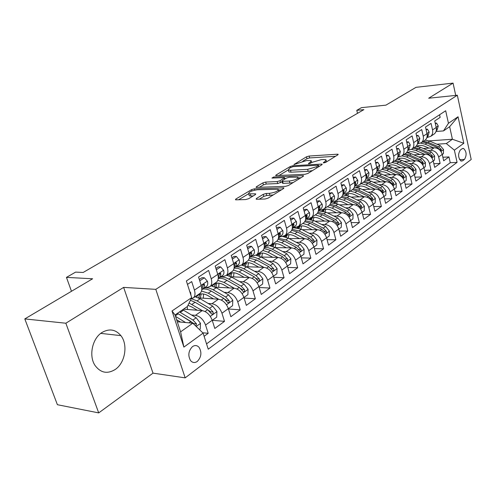 <?xml version="1.0" encoding="UTF-8"?>
<svg xmlns="http://www.w3.org/2000/svg" width="496" height="496" viewBox="0 0 496 496"><rect width="100%" height="100%" fill="white"/><g stroke="black" fill="none" stroke-linecap="round" stroke-linejoin="round"><path stroke-width="0.74" d="M323.838 162.899L325.785 162.328L337.912 154.802L338.185 154.299L337.423 154.206L309.132 156.042L306.466 156.817L293.954 164.548L306.615 160.543L311.197 160.661L310.254 162.353L308.655 163.327L308.444 163.705L308.94 163.761L312.468 162.223L321.247 159.656L323.646 159.507L326.008 159.78L325.109 161.473L323.516 162.459L323.318 162.837L323.838 162.899M115.196 369.495C125.19 362.923 128.204 344.677 120.894 335.637C115.611 329.387 109.325 328.333 102.04 332.456C92.33 338.322 88.53 355.88 95.034 365.447C100.607 372.911 107.328 374.263 115.196 369.495M197.315 361.423C201.382 357.083 201.965 352.396 199.07 347.355C197.123 345.253 194.928 345.005 192.491 346.611C188.424 350.815 187.779 355.471 190.545 360.586C192.547 362.843 194.804 363.115 197.315 361.423M256.475 198.474L256.128 199.169L256.754 199.256L265.062 199.02L268.069 198.14L283.625 188.486L283.941 187.841L254.38 188.84L251.515 189.677L235.811 199.063L235.445 199.758L236.022 199.832L245.687 199.566L248.645 198.698L255.415 194.587L255.762 193.917L255.142 193.837L248.725 193.787C248.558 192.051 251.441 190.706 257.387 189.751L278.188 189.286C278.374 191.059 275.447 192.417 269.402 193.366L266.178 193.471L263.233 194.339L256.475 198.474L256.705 199.256M455.725 95.399L453.065 83.105L415.983 87.346L385.919 105.146L361.454 107.651L356.773 110.348L363.884 109.628L83.154 272.465L75.615 272.112L66.458 277.382L71.474 291.288M65.85 323.225L98.71 412.895L153.01 373.147L123.634 287.389L65.85 323.225L24.8 318.916L92.603 278.777L66.458 277.382M123.634 287.389L155.8 289.348L457.331 95.232L471.2 159.483L185.175 377.859L155.8 289.348M453.065 83.105L428.674 98.233L457.331 95.232M304.966 174.307L307.824 173.476L321.91 164.734L322.195 164.188L321.451 164.102L292.969 165.72L290.241 166.52L275.981 175.045L275.658 175.627L304.966 174.307M303.236 176.322L288.443 185.498L285.516 186.353L256.041 187.401L256.382 186.763L262.855 182.894L265.676 182.069L277.165 181.573L280.017 180.736L284.53 177.593L271.932 178.07L273.668 177.029L302.827 175.634L303.54 175.727L303.236 176.322M98.71 412.895L57.4 404.711L24.8 318.916M204.11 336.307L208.202 333.312L202.709 332.76M191.537 314.997L195.467 315.326C199.993 316.243 203.354 319.48 205.567 325.041L212.201 320.261L214.799 328.476L224.502 321.365L212.319 320.298M208.165 303.453L211.99 303.726C216.498 304.581 219.821 307.743 221.96 313.218L228.352 308.611L230.857 316.708L240.213 309.857L228.464 308.971M224.173 292.33L227.912 292.553C232.395 293.347 235.681 296.441 237.758 301.828L243.914 297.389L246.332 305.375L255.353 298.766L244.113 298.046M239.611 281.604L243.257 281.784C247.721 282.522 250.964 285.547 252.985 290.848L258.924 286.57L261.262 294.438L269.96 288.064L259.197 287.488M254.504 271.256L258.063 271.393C262.502 272.081 265.707 275.032 267.673 280.259L273.401 276.129L275.658 283.886L284.059 277.735L273.742 277.283M268.875 261.262L272.36 261.361C276.774 262 279.936 264.889 281.852 270.041L287.382 266.048L289.565 273.699L297.681 267.753L287.773 267.418M282.757 251.602L286.161 251.67C290.551 252.266 293.675 255.093 295.542 260.171L300.886 256.314L303 263.86L310.843 258.112L301.32 257.87M296.168 242.271L299.503 242.308C303.868 242.854 306.956 245.632 308.772 250.629L313.943 246.903L315.983 254.343L323.572 248.787L314.414 248.632M309.144 233.244L312.406 233.25C316.746 233.759 319.796 236.474 321.563 241.403L326.566 237.801L328.544 245.142L335.885 239.766L327.075 239.686M321.693 224.502L324.892 224.49C329.201 224.961 332.221 227.621 333.944 232.481L338.78 228.991L340.696 236.239L347.801 231.031L339.32 231.018M333.839 216.045L336.976 216.008C341.26 216.442 344.243 219.052 345.923 223.845L350.61 220.466L352.47 227.614L359.352 222.574L351.168 222.617M345.607 207.849L348.682 207.793C352.941 208.19 355.886 210.75 357.523 215.475L362.068 212.207L363.866 219.263L370.543 214.377L362.644 214.477M357.008 199.907L360.028 199.832C364.256 200.192 367.17 202.709 368.77 207.371L373.172 204.197L374.92 211.166L381.387 206.429L373.767 206.572M368.063 192.2L371.027 192.113C375.224 192.442 378.107 194.909 379.669 199.51L383.935 196.435L385.634 203.317L391.908 198.716L384.543 198.902M378.783 184.729L381.697 184.624C385.863 184.927 388.709 187.352 390.24 191.89L394.382 188.908L396.031 195.697L402.12 191.239L395.002 191.456M389.186 177.481L392.051 177.357C396.186 177.636 399.007 180.011 400.501 184.493L404.519 181.598L406.119 188.306L412.033 183.973L405.145 184.227M399.286 170.438L402.101 170.302C406.212 170.55 408.995 172.887 410.459 177.314L414.358 174.499L415.921 181.127L421.662 176.917L414.997 177.202M409.101 163.599L411.866 163.451C415.946 163.674 418.698 165.974 420.131 170.339L423.919 167.605L425.438 174.152L431.018 170.066L424.564 170.37M418.63 156.947L421.352 156.792C425.401 156.996 428.129 159.253 429.524 163.562L433.213 160.909L434.688 167.375L440.113 163.401L438.662 156.978C437.292 152.718 434.595 150.499 430.578 150.319L427.899 150.486M433.857 163.73L440.113 163.401M439.561 114.768L440.144 117.372L434.725 120.956L436.195 127.484C436.703 130.138 436.114 132.252 434.415 133.839L433.442 134.497M426.851 137.64L430.776 136.313C432.475 134.732 433.064 132.606 432.543 129.94L431.061 123.374L425.487 127.063L426.994 133.672C427.521 136.357 426.932 138.496 425.233 140.083L424.26 140.746M417.434 143.958L421.488 142.637C423.193 141.038 423.776 138.892 423.243 136.195L421.718 129.555L415.977 133.343L417.533 140.039C418.072 142.755 417.496 144.913 415.784 146.512L414.811 147.182M407.737 150.468L411.934 149.135C413.639 147.535 414.222 145.365 413.67 142.637L412.102 135.91L406.193 139.81L407.793 146.593C408.351 149.339 407.774 151.522 406.063 153.128L405.083 153.797M397.755 157.158L402.095 155.831C403.812 154.219 404.383 152.03 403.812 149.265L402.2 142.451L396.118 146.475L397.761 153.338C398.338 156.122 397.773 158.323 396.056 159.941L395.07 160.611M387.469 164.052L391.97 162.725C393.688 161.101 394.252 158.894 393.663 156.091L392.001 149.197L385.733 153.338L387.426 160.289C388.021 163.11 387.463 165.329 385.745 166.96L384.76 167.629M376.861 171.145L378.355 171.077L381.536 169.824C383.253 168.194 383.811 165.962 383.203 163.128L381.492 156.141L375.038 160.406L376.774 167.45C377.394 170.308 376.842 172.552 375.125 174.189L374.133 174.865M365.93 178.461L367.586 178.386L370.779 177.146C372.502 175.503 373.048 173.247 372.422 170.376L370.661 163.302L364.002 167.704L365.794 174.84C366.432 177.729 365.893 179.998 364.169 181.641L363.177 182.317M354.733 185.994L356.481 185.932L359.693 184.692C361.41 183.043 361.95 180.767 361.305 177.859L359.488 170.686L352.619 175.231L354.466 182.46C355.124 185.386 354.59 187.68 352.873 189.336L351.875 190.011M343.269 193.762L345.03 193.713L348.254 192.479C349.971 190.824 350.498 188.523 349.829 185.572L347.963 178.306L340.864 182.993L342.773 190.321C343.455 193.291 342.934 195.61 341.211 197.265L340.213 197.947M331.433 201.779L333.207 201.736L336.443 200.514C338.167 198.853 338.681 196.528 337.987 193.539L336.059 186.174L328.73 191.016L330.696 198.443C331.402 201.457 330.894 203.794 329.17 205.462L328.172 206.138M319.219 210.062L321.005 210.031L324.248 208.81C325.971 207.142 326.473 204.792 325.754 201.767L323.764 194.302L316.188 199.305L318.221 206.838C318.953 209.889 318.457 212.251 316.739 213.925L315.735 214.601M306.602 218.612L308.394 218.593L311.649 217.384C313.367 215.71 313.856 213.336 313.112 210.273L311.054 202.697L303.223 207.874L305.325 215.512C306.082 218.606 305.604 220.993 303.887 222.673L302.882 223.349M293.558 227.453L295.362 227.447L298.623 226.25C300.34 224.57 300.812 222.171 300.043 219.065L297.916 211.383L289.819 216.74L291.983 224.483C292.77 227.621 292.305 230.032 290.594 231.719L289.596 232.395M280.066 236.592L281.883 236.604L285.15 235.42C286.862 233.734 287.314 231.31 286.514 228.16L284.32 220.373L275.937 225.916L278.175 233.771C278.994 236.952 278.547 239.382 276.836 241.075L275.838 241.757M266.104 246.053L267.933 246.078L271.2 244.912C272.905 243.22 273.346 240.771 272.521 237.578L270.246 229.673L261.559 235.414L263.878 243.387C264.728 246.611 264.3 249.073 262.601 250.765L261.603 251.447M251.652 255.849L253.487 255.893L256.761 254.739C258.459 253.041 258.875 250.573 258.019 247.33L255.669 239.314L246.667 245.26L249.066 253.351C249.947 256.624 249.538 259.11 247.845 260.809L246.853 261.485M236.673 265.999L238.52 266.061L241.794 264.926C243.486 263.227 243.883 260.729 242.99 257.436L240.554 249.302L231.217 255.471L233.703 263.68C234.62 267.003 234.236 269.514 232.556 271.219L231.558 271.895M221.148 276.514L223.002 276.601L226.275 275.485C227.955 273.78 228.327 271.262 227.404 267.921L224.88 259.662L215.19 266.067L217.769 274.4C218.717 277.772 218.358 280.308 216.69 282.013L215.698 282.683M205.04 287.432L206.9 287.537L210.174 286.446C211.842 284.741 212.189 282.193 211.222 278.802L208.605 270.419L198.543 277.072L201.221 285.529C202.207 288.951 201.878 291.512 200.223 293.223L199.237 293.892M212.201 320.261C210.019 314.731 206.671 311.525 202.151 310.632L183.508 309.163M228.352 308.611C226.232 303.174 222.927 300.037 218.432 299.206L198.505 297.879L200.037 294.178M243.914 297.389C241.862 292.032 238.595 288.97 234.118 288.201L215.078 287.147M258.924 286.57C256.922 281.294 253.698 278.299 249.246 277.58L230.987 276.768M273.401 276.129C271.461 270.934 268.274 268.001 263.841 267.338L246.295 266.73M287.382 266.048C285.491 260.933 282.342 258.063 277.94 257.443L261.032 257.021M300.886 256.314C299.045 251.267 295.932 248.459 291.555 247.888L275.249 247.622M313.943 246.903C312.145 241.93 309.07 239.177 304.718 238.65L288.976 238.52M326.566 237.801C324.812 232.897 321.774 230.206 317.452 229.71L302.238 229.71M338.78 228.991C337.075 224.161 334.075 221.52 329.772 221.067L315.065 221.173M350.61 220.466C348.942 215.698 345.979 213.106 341.707 212.691L327.472 212.896M362.068 212.207C360.443 207.502 357.504 204.96 353.264 204.575L339.475 204.867M373.172 204.197C371.585 199.559 368.683 197.067 364.467 196.714L351.106 197.079M383.935 196.435C382.385 191.859 379.521 189.41 375.336 189.088L362.371 189.522M394.382 188.908C392.863 184.388 390.03 181.982 385.876 181.691L373.296 182.187M404.519 181.598C403.037 177.14 400.235 174.778 396.106 174.511L383.892 175.057M414.358 174.499C412.914 170.097 410.136 167.778 406.044 167.536L394.177 168.132M423.919 167.605C422.505 163.258 419.759 160.977 415.691 160.76L404.159 161.398M433.213 160.909C431.824 156.618 429.114 154.374 425.072 154.182L413.856 154.857M462.142 148.713L460.269 150.09C457.802 154.237 458.087 157.908 461.125 161.088L462.613 160.816L464.479 159.408C466.916 155.223 466.612 151.571 463.568 148.447L462.142 148.713M203.093 333.126L183.892 347.107L172.013 310.973L191.704 297.606L187.414 306.485L175.057 314.96L180.6 331.843L192.814 323.194L203.093 333.126L208.246 349.196L457.07 162.372L454.373 150.152L446.313 143.567L436.908 144.2M191.704 297.606L186.366 280.959L445.681 110.757L448.446 123.287L458.056 116.758L463.81 143.276L454.373 150.152M206.541 343.883L450.25 162.725L448.961 156.922L443.678 160.791L442.246 154.399C440.888 150.158 438.204 147.951 434.192 147.777L423.274 148.484M191.09 298.871L193.459 297.823C195.108 296.118 195.43 293.545 194.42 290.104L191.704 281.592L187.463 284.394M429.524 163.562L431.018 170.066M420.131 170.339L421.662 176.917M410.459 177.314L412.033 183.973M400.501 184.493L402.12 191.239M390.24 191.89L391.908 198.716M379.669 199.51L381.387 206.429M368.77 207.371L370.543 214.377M357.523 215.475L359.352 222.574M345.923 223.845L347.801 231.031M333.944 232.481L335.885 239.766M321.563 241.403L323.572 248.787M308.772 250.629L310.843 258.112M295.542 260.171L297.681 267.753M281.852 270.041L284.059 277.735M267.673 280.259L269.96 288.064M252.985 290.848L255.353 298.766M237.758 301.828L240.213 309.857M221.96 313.218L224.502 321.365M205.567 325.041L208.202 333.312M192.814 323.194L177.289 321.768M446.313 143.567L452.408 139.246L449.643 126.691L443.492 130.907L448.446 123.287M429.114 140.889L452.408 139.246L463.81 143.276M436.003 131.49L443.492 130.907M153.01 373.147L185.175 377.859M356.773 110.348L357.511 113.324M442.891 157.269L448.961 156.922M450.25 162.725L457.07 162.372M449.643 126.691L458.056 116.758M183.892 347.107L180.6 331.843M172.013 310.973L175.057 314.96M326.628 161.808L326.201 160.506M311.792 162.632L311.389 161.367M335.507 156.296L309.64 157.926L306.974 158.701L302.839 161.188M288.263 169.942L278.876 175.584M319.542 166.203L318.798 166.241M318.339 165.658L318.544 165.28L318.029 165.218L293.012 166.619L289.366 168.218L288.368 170.004L290.501 170.258L307.644 169.347L316.628 166.718L318.339 165.658L318.637 166.761M288.691 171.182L288.901 171.945L291.04 172.199L290.501 170.258M312.505 170.568L308.177 171.325L291.04 172.199M259.247 187.376L263.419 184.872L262.855 182.894M282.088 181.809L277.729 183.563L266.24 184.041L263.419 184.872M284.778 178.498L285.851 178.448M298.077 177.884L300.923 177.754M289.348 181.04C295.151 180.129 297.997 178.839 297.879 177.171L289.28 177.258L286.44 178.089L282.255 180.637L281.933 181.251L282.602 181.338L289.348 181.04L289.906 183.061L293.235 182.522M298.524 179.242L298.077 177.897M282.416 182.981L283.16 183.34L282.602 181.338M289.906 183.061L283.16 183.34M273.246 194.928L266.767 195.529L263.822 196.391L259.278 199.181M278.895 191.419L278.411 190.092M249.079 195.015L249.314 195.808L250.926 196.019L250.344 193.998M253.177 195.951L250.926 196.019M248.645 193.744L238.632 199.758M281.368 189.887L278.467 189.993M442.265 154.479L443.424 153.636L443.523 149.525L440.274 145.638L429.697 141.124L425.239 140.077L421.488 142.637M418.457 145.663L417.936 146.494M433.585 147.82L425.202 144.212L420.769 143.152M428.959 148.118L424.737 146.301C421.842 145.111 419.17 145.117 416.721 146.314M422.449 141.98L426.92 143.034L437.522 147.579L440.944 150.896L441.359 149.426L438.588 146.828L427.998 142.29L423.534 141.242M417.105 146.357L417.427 145.991M435.383 123.87L436.567 123.076L438.259 126.015L437.057 130.113L436.226 130.721M436.362 129.84L436.654 128.507L436.244 127.732M436.567 123.076L435.228 123.188M433.231 160.989L434.496 160.078L434.601 155.905L431.309 151.962L420.639 147.343L416.057 146.264M409.299 151.937L408.723 152.898M424.489 154.213L416.014 150.524L411.556 149.432M419.827 154.498L415.561 152.632C412.567 151.392 409.832 151.404 407.346 152.675M413.273 148.223L417.781 149.308L428.476 153.958L431.935 157.313L432.376 155.825L429.573 153.183L418.891 148.546L414.389 147.467M407.836 152.737L408.233 152.266M423.937 167.691L425.314 166.699L425.419 162.465L422.084 158.466L411.32 153.748L406.571 152.625M399.888 158.391L399.261 159.489M415.133 160.791L406.565 157.015L402.033 155.887M410.44 161.051L406.119 159.142C403.031 157.846 400.229 157.871 397.711 159.222M403.843 154.64L408.382 155.763L419.176 160.518L422.666 163.922L423.138 162.403L420.304 159.718L409.522 154.981L404.99 153.865M398.307 159.303L398.784 158.72M414.377 174.586L415.865 173.513L415.977 169.217L412.604 165.156L401.741 160.326L396.781 159.16M390.203 165.032L389.534 166.272M405.505 167.561L396.843 163.686L392.262 162.521M400.78 167.803L396.403 165.838C393.223 164.486 390.352 164.523 387.798 165.962M394.14 161.25L398.716 162.403L409.603 167.264L413.131 170.717L413.633 169.173L410.769 166.445L399.888 161.597L395.318 160.444M388.511 166.061L389.062 165.354M388.393 165.639L388.046 165.986M404.538 181.679L406.143 180.525L406.261 176.167L402.839 172.038L391.877 167.096L386.675 165.893M380.252 171.858L379.533 173.265M395.597 174.53L386.843 170.556L382.224 169.353M390.842 174.747L386.409 172.726C383.129 171.318 380.19 171.374 377.605 172.893M384.152 168.045L388.765 169.235L399.751 174.214L403.316 177.711L403.849 176.142L400.954 173.371L389.974 168.404L385.367 167.214M378.429 173.017L379.068 172.186M378.374 172.472L377.921 172.937M426.157 130.014L427.453 129.152L429.189 132.116L427.998 136.251L427.037 136.952M427.155 136.226L427.546 134.652L427.217 133.889M427.453 129.152L425.99 129.27M416.671 136.332L418.072 135.396L419.864 138.39L418.68 142.563L417.589 143.363M417.694 142.761L418.171 140.976L417.576 140.238M418.072 135.396L416.485 135.52M406.906 142.836L408.425 141.825L410.26 144.844L409.095 149.06L407.867 149.959M407.948 149.47L408.53 147.486L407.836 146.791M408.425 141.825L406.695 141.949M396.85 149.538L398.493 148.447L400.384 151.491L399.224 155.744L397.848 156.748M397.922 156.358L398.598 154.182L398.263 153.413L397.811 153.562M398.493 148.447L396.62 148.571M394.401 188.988L396.13 187.742L396.254 183.315L392.789 179.124L381.728 174.071L376.228 172.819M370.004 178.895L369.247 180.476M385.392 181.71L376.545 177.63L371.888 176.39M380.612 181.896L376.117 179.825C372.732 178.349 369.725 178.417 367.108 180.036M373.879 175.038L378.522 176.272L389.608 181.362L393.21 184.915L393.774 183.315L390.842 180.494L379.769 175.417L375.125 174.189L370.779 177.146M368.063 180.184L368.776 179.217M368.057 179.509L367.505 180.091M386.489 156.438L388.256 155.26L390.203 158.336L389.062 162.632L387.537 163.748M387.587 163.432L388.374 161.082L388.033 160.313L387.488 160.549M388.256 155.26L386.235 155.384M383.96 196.521L385.82 195.176L385.944 190.687L382.435 186.428L371.275 181.251L365.434 179.955M359.457 186.143L358.664 187.916M374.883 189.106L365.93 184.921L361.243 183.632M370.072 189.267L365.521 187.135C362.024 185.591 358.949 185.678 356.308 187.395M363.289 182.243L367.97 183.52L379.161 188.734L382.794 192.33L383.396 190.706L380.432 187.835L369.253 182.633L364.467 181.356M357.393 187.581L358.18 186.453M357.436 186.75L356.785 187.463M373.19 204.284L375.193 202.845L375.323 198.276L371.764 193.948L360.505 188.647L354.274 187.314M348.589 193.607L347.77 195.598M364.052 196.726L355 192.429L350.275 191.103M359.209 196.856L354.597 194.661C350.988 193.049 347.845 193.155 345.179 194.978M352.383 189.664L357.101 190.985L368.392 196.329L372.056 199.975L372.701 198.326L369.7 195.405L358.422 190.073L353.437 188.74M346.406 195.201L347.268 193.911M346.499 194.209L345.743 195.064M362.086 212.294L364.238 210.744L364.374 206.107L360.766 201.705L349.407 196.267L342.73 194.909M337.398 201.308L336.561 203.527M352.885 204.588L343.728 200.167L338.966 198.797M348.012 204.687L343.337 202.43C339.605 200.744 336.4 200.868 333.715 202.796M341.143 197.315L345.898 198.679L357.287 204.16L360.989 207.855L361.677 206.181L358.639 203.205L347.262 197.743L342.023 196.348M335.091 203.069L336.021 201.599M335.222 201.903L334.372 202.907M350.629 220.553L352.935 218.891L353.078 214.179L349.42 209.703L337.962 204.129L330.782 202.759M325.86 209.25L325.01 211.73M341.36 212.697L332.103 208.153L327.304 206.733M336.462 212.765L331.725 210.434C327.868 208.673 324.589 208.816 321.892 210.868M329.449 205.195L334.335 206.621L345.83 212.232L349.562 215.989L350.3 214.278L347.225 211.253L335.742 205.654L330.193 204.197M323.429 211.197L324.421 209.529M323.597 209.833L322.648 211.005M338.805 229.084L341.273 227.304L341.422 222.512L337.714 217.961L326.151 212.245L318.482 210.868M313.962 217.446L313.112 220.224M329.474 221.067L320.1 216.399L315.27 214.923M306.237 219.164L313.956 220.615L325.63 226.48L329.387 231.111L329.232 235.984L326.591 237.894M324.545 221.104L319.734 218.699C315.754 216.851 312.406 217.019 309.696 219.201L311.11 218.24M317.304 213.323L322.412 214.811L334.006 220.571L337.776 224.378L338.532 224.167L338.563 222.642L335.445 219.561L323.863 213.813L317.942 212.294M311.407 219.592L312.461 217.713M311.6 218.011L310.558 219.368M375.813 163.55L377.716 162.285L379.725 165.385L378.597 169.725L376.904 170.959M375.534 162.403L377.716 162.285M376.948 170.711L377.84 168.187L377.499 167.419L376.848 167.772M355.086 185.981L354.572 186.347M364.802 170.884L366.848 169.52L368.993 173.023L368.578 176.061L365.943 178.393M366.848 169.52L364.51 169.725M365.974 178.2L366.978 175.516L366.637 174.747L365.887 175.243M343.635 193.75L342.903 194.277M353.443 178.455L355.638 176.991L357.852 180.519L357.449 183.594L354.634 186.068M355.638 176.991L353.14 177.283M354.659 185.907L355.781 183.074L355.434 182.305L354.578 182.974M331.812 201.773L330.851 202.467M341.713 186.267L344.075 184.692L346.357 188.257L346.388 190.092L345.811 191.642L342.959 193.986M344.075 184.692L341.403 185.076M345.204 192.349L342.984 193.855L344.224 190.867L343.883 190.104L342.922 190.991M319.61 210.05L318.401 210.924M329.604 194.333L332.134 192.646L334.49 196.242L334.533 198.096L333.963 199.665L330.913 202.163M332.134 192.646L329.288 193.124M330.931 202.039L332.295 198.915L331.954 198.158L330.888 199.324M301.68 225.909L300.861 229.016M317.192 229.71L307.712 224.905L302.839 223.38M312.238 229.71L307.365 227.23C303.335 225.327 299.962 225.475 297.253 227.683L297.116 227.807M304.711 221.706L310.099 223.268L321.799 229.183L325.593 233.039C326.492 233.151 326.777 232.562 326.436 231.279L323.287 228.135L311.593 222.239L305.245 220.658M299.007 228.278L300.117 226.157M299.218 226.461L298.084 228.011M307.005 218.606L305.536 219.629M317.093 202.666L319.808 200.861L322.233 204.488L322.288 206.367L321.73 207.948L318.457 210.608M319.808 200.861L317.558 200.917L316.764 201.444M318.482 210.49L319.97 207.229L319.635 206.479L318.469 208.053M313.968 246.996L316.795 244.956L316.956 240.002L313.143 235.29L301.363 229.264L293.595 227.738M289.007 234.658L288.226 238.136M304.513 238.65L294.915 233.697L290.005 232.116M299.528 238.607L294.581 236.046C290.513 234.087 287.128 234.211 284.425 236.418L284.127 236.697M291.642 230.361L297.377 232.004L309.188 238.074L313.007 241.992C313.949 242.122 314.253 241.527 313.912 240.194L310.719 236.995L298.927 230.938L292.07 229.307M286.223 237.268L287.37 234.881M286.44 235.185L285.212 236.952M293.979 227.453L292.243 228.594M304.16 211.284L307.061 209.349L309.572 213.013L309.64 214.917L309.089 216.51L305.592 219.344M307.061 209.349L304.798 209.393L303.819 210.044M305.61 219.213L307.235 215.822L306.906 215.078L305.66 217.403M300.911 256.407L303.943 254.225L304.104 249.184L300.235 244.385L288.356 238.198L282.832 236.53M275.919 243.703L275.212 247.603M280.5 236.598L280.023 236.945L280.531 236.598M291.4 247.888L281.685 242.78L276.743 241.143M286.39 247.802L281.368 245.154C277.27 243.139 273.866 243.238 271.169 245.446L270.711 245.898M278.07 239.308L284.233 241.031L296.149 247.268L299.999 251.243C300.985 251.404 301.308 250.796 300.967 249.42L297.736 246.152L285.832 239.934L278.405 238.266M273.023 246.58L274.201 243.902M273.234 244.193L271.926 246.202M280.023 236.945L278.492 237.82M290.78 220.193L293.886 218.128L296.478 221.824L296.565 223.752L296.019 225.358L292.28 228.377M293.886 218.128L291.611 218.153L290.433 218.934M292.299 228.241L292.888 227.794L294.072 224.707L293.75 223.969L292.46 225.792L292.361 226.889M287.407 266.147L290.644 263.816L290.817 258.683L286.893 253.797L274.902 247.436L269.836 245.756M262.396 253.059L261.783 257.04M277.841 257.443L268.007 252.173L262.905 250.461M272.806 257.319L267.704 254.572C263.574 252.501 260.158 252.569 257.467 254.783L256.847 255.421M263.977 248.564L270.642 250.368L282.658 256.779L286.533 260.803C287.575 261.001 287.922 260.388 287.581 258.955L284.301 255.62L271.703 248.924L268.138 247.69L264.219 247.554M259.396 256.234L260.592 253.22M259.582 253.512L258.199 255.787M266.29 246.258L264.436 247.262M276.935 229.419L280.252 227.211L282.937 230.944L282.98 233.244L282.329 234.775L278.504 237.727M280.252 227.211L277.971 227.218L276.57 228.141M278.523 237.584L279.285 237.014L280.451 233.895L280.141 233.17L278.783 235.017L278.585 236.573M273.432 276.229L276.886 273.736L277.066 268.516L273.079 263.537L260.989 256.996L256.041 255.273M248.415 262.75L247.901 266.786M263.804 267.338L253.853 261.9L248.484 260.084M258.751 267.158L253.568 264.325C249.401 262.186 245.973 262.229 243.294 264.436L242.513 265.279M249.333 258.156L256.575 260.022L268.702 266.625L272.602 270.698C273.693 270.94 274.065 270.314 273.724 268.826L270.401 265.422L258.292 258.85C255.297 257.257 252.495 256.68 249.885 257.126M245.322 266.253L246.518 262.868M245.458 263.153L244.02 265.726M270.99 268.522L273.724 268.826M252.073 255.899L250.182 256.916M262.595 238.973L266.141 236.611L268.919 240.374L269.037 242.346L268.516 243.982L264.238 247.405M266.141 236.611L263.847 236.598L262.217 237.677M264.263 247.262L265.205 246.549L266.352 243.406L266.048 242.699C265.174 242.488 264.703 243.114 264.622 244.571L264.312 246.506M258.955 286.669L262.644 284.01L262.83 278.69L258.788 273.618L246.586 266.885L241.602 265.093M233.957 272.788L233.554 276.88M249.277 277.586L239.196 271.963L233.467 270.041M244.199 277.357L238.936 274.412C234.732 272.217 231.297 272.223 228.625 274.431L227.683 275.491M234.1 268.119L237.937 268.398L242.017 270.022L254.25 276.818L258.168 280.947C259.315 281.226 259.718 280.593 259.371 279.043L256.01 275.571L243.79 268.807C240.758 267.158 237.925 266.557 235.302 266.997M230.789 276.669L231.961 272.856M230.845 273.129L229.357 276.03M256.141 278.293L256.829 278.926L259.371 279.043M237.162 266.011L235.426 266.904M247.733 248.874L251.522 246.351L254.398 250.151L254.485 252.507L253.853 254.064L249.463 257.436M251.522 246.351L249.221 246.314L247.349 247.56M249.482 257.288L250.629 256.432L251.745 253.264L251.46 252.576C250.542 252.321 250.04 252.954 249.959 254.467L249.525 256.736M243.945 297.488L247.888 294.649L248.081 289.236L243.976 284.059L231.669 277.134L226.604 275.261M218.996 283.197L218.711 287.345M234.224 288.207L224.006 282.391L217.818 280.345M229.127 287.922L223.77 284.865C219.536 282.602 216.089 282.571 213.429 284.778L212.338 286.087M218.519 278.436C221.117 278.058 223.925 278.709 226.939 280.383L239.277 287.376L243.207 291.561C244.416 291.89 244.85 291.251 244.503 289.633L241.099 286.087L228.774 279.118C225.736 277.438 222.909 276.793 220.292 277.196M215.791 287.184L216.882 283.204M215.717 283.464L214.191 286.744M240.895 288.598L241.949 289.49L244.503 289.633M228.383 308.717L232.587 305.685L232.791 300.161L228.619 294.891L216.206 287.748L211.116 285.808M203.503 293.998L203.354 298.201M218.624 299.224L208.264 293.204L201.512 291.034M213.503 298.883L208.053 295.703C203.782 293.365 200.328 293.297 197.687 295.504L196.441 297.085M202.802 289.063C205.412 288.697 208.246 289.385 211.302 291.121L223.746 298.325L227.695 302.56C228.966 302.951 229.431 302.3 229.09 300.613L225.637 296.992L212.586 289.466L208.897 288.021L204.891 287.742M200.266 297.997L201.264 293.93M225.11 299.324L226.529 300.44L229.09 300.613M212.232 320.36L216.715 317.13L216.932 311.5L212.697 306.119L200.179 298.759L195.052 296.738M187.302 306.565L187.445 309.473M202.436 310.663L189.088 303.025M197.296 310.248L191.754 306.943L187.972 305.338M190.402 300.309L195.089 302.256L207.638 309.684L211.594 313.968C212.933 314.421 213.435 313.77 213.1 312.003L209.603 308.301L197.067 300.898L191.574 298.797M184.183 309.219L184.202 308.686M208.611 310.366L210.527 311.798L213.1 312.003M199.435 329.592L200.241 329.009L200.465 323.268L196.162 317.775L182.708 309.709M185.616 322.53L175.528 316.392M180.476 322.059L176.613 319.703M195.815 326.089L196.497 323.826L192.95 320.038L179.478 311.928M177.419 313.336L190.91 321.482L193.57 323.925M179.633 314.65L193.917 323.59L196.497 323.826M221.631 276.539L220.143 277.252M232.326 259.135L236.375 256.444L239.351 260.276L239.463 262.663L238.843 264.232L234.143 267.84M236.375 256.444L234.062 256.382L231.923 257.802M234.155 267.679L235.513 266.674L236.604 263.475L236.338 262.812C235.377 262.508 234.85 263.147 234.751 264.728L234.186 267.288M205.48 287.457L204.29 287.978M216.343 269.787L220.658 266.91L223.64 270.345C224.211 272.509 223.956 274.139 222.865 275.243L218.246 278.634M220.658 266.91L218.339 266.829L215.921 268.435M218.265 278.467L219.846 277.289L220.906 274.065L220.658 273.432C219.647 273.073 219.089 273.718 218.984 275.361L218.283 278.188M199.739 280.848L204.352 277.772L207.44 281.238C208.041 283.433 207.799 285.082 206.72 286.186L201.742 289.838M204.352 277.772L202.021 277.667L199.305 279.471M201.76 289.664L203.583 288.306L204.612 285.057L204.389 284.456C203.329 284.041 202.74 284.685 202.616 286.403L201.773 289.472M189.788 291.642L190.625 292.547L190.954 295.269M195.467 315.326L202.151 310.632M211.99 303.726L218.432 299.206M227.912 292.553L234.118 288.201M243.257 281.784L249.246 277.58M258.063 271.393L263.841 267.338M272.36 261.361L277.94 257.443M286.161 251.67L291.555 247.888M299.503 242.308L304.718 238.65M312.406 233.25L317.452 229.71M324.892 224.49L329.772 221.067M336.976 216.008L341.707 212.691M348.682 207.793L353.264 204.575M360.028 199.832L364.467 196.714M371.027 192.113L375.336 189.088M381.697 184.624L385.876 181.691M392.051 177.357L396.106 174.511M402.101 170.302L406.044 167.536M411.866 163.451L415.691 160.76M421.352 156.792L425.072 154.182M430.578 150.319L434.192 147.777M432.543 129.94L436.195 127.484M194.42 290.104L201.221 285.529M211.222 278.802L217.769 274.4M227.404 267.921L233.703 263.68M242.99 257.436L249.066 253.351M258.019 247.33L263.878 243.387M272.521 237.578L278.175 233.771M286.514 228.16L291.983 224.483M300.043 219.065L305.325 215.512M313.112 210.273L318.221 206.838M325.754 201.767L330.696 198.443M337.987 193.539L342.773 190.321M349.829 185.572L354.466 182.46M361.305 177.859L365.794 174.84M372.422 170.376L376.774 167.45M383.203 163.128L387.426 160.289M393.663 156.091L397.761 153.338M403.812 149.265L407.793 146.593M413.67 142.637L417.533 140.039M423.243 136.195L426.994 133.672M438.662 156.978L442.246 154.399M459.625 159.675L464.479 159.408M460.753 160.915L462.613 160.816M325.382 162.527L325.109 161.473M308.772 163.761L308.655 163.327M310.527 163.364L310.254 162.353M294.289 164.604L294.171 164.17M306.974 158.701L306.466 156.817M309.64 157.926L309.132 156.042M337.621 154.981L337.423 154.206M323.634 162.899L323.516 162.459M276.167 175.714L275.981 175.045M290.52 167.524L290.241 166.52M293.21 166.606L292.969 165.72M321.662 164.883L321.451 164.102M308.177 171.325L307.644 169.347M316.925 167.828L316.628 166.718M256.593 187.476L256.382 186.763M266.24 184.041L265.676 182.069M277.729 183.563L277.165 181.573M280.575 182.733L280.017 180.736M284.506 179.267L284.208 178.188M273.935 177.971L273.668 177.029M303.044 176.44L302.827 175.634M263.822 196.391L263.233 194.339M266.767 195.529L266.178 193.471M269.991 195.424L269.402 193.366M255.372 194.618L255.142 193.837M236.04 199.832L235.811 199.063M251.894 190.972L251.515 189.677M254.752 190.123L254.38 188.84M283.495 188.567L283.266 187.748M440.963 151.46L443.523 149.625M427.998 142.29L429.697 141.124M425.202 144.212L426.92 143.034M438.588 146.828L440.274 145.638M436.734 148.137L437.522 147.579M439.884 149.519L441.359 149.426M438.216 125.947L436.158 127.329M436.821 130.293L436.232 130.696M431.911 157.933L434.595 156.011M418.891 148.546L420.639 147.343M416.014 150.524L417.781 149.308M429.573 153.183L431.309 151.962M427.633 154.554L428.476 153.958M430.85 155.911L432.376 155.825M422.592 164.591L425.419 162.57M409.522 154.981L411.32 153.748M406.565 157.015L408.382 155.763M420.304 159.718L422.084 158.466M418.271 161.157L419.176 160.518M421.563 162.49L423.138 162.403M413.007 171.442L415.977 169.322M399.888 161.597L401.741 160.326M396.843 163.686L398.716 162.403M410.769 166.445L412.604 165.156M408.642 167.946L409.603 167.264M412.009 169.254L413.633 169.173M403.143 178.498L406.255 176.272M389.974 168.404L391.877 167.096M386.843 170.556L388.765 169.235M400.954 173.371L402.839 172.038M398.722 174.939L399.751 174.214M402.169 176.216L403.849 176.142M429.145 132.041L426.957 133.517M427.763 136.431L427.05 136.921M427.161 134.683L427.546 134.652M419.821 138.316L417.496 139.878M418.444 142.749L417.601 143.319M417.7 141.013L418.171 140.976M410.217 144.77L407.749 146.425M408.859 149.246L407.873 149.91M407.954 147.523L408.53 147.486M400.334 151.416L397.718 153.171M398.989 155.93L397.86 156.693M397.922 154.225L398.598 154.182M392.981 185.764L396.248 183.427M379.769 175.417L381.728 174.071M376.545 177.63L378.522 176.272M390.842 180.494L392.789 179.124M388.511 182.137L389.608 181.362M392.038 183.384L393.774 183.315M390.16 158.255L387.382 160.121M388.827 162.818L387.55 163.686M387.587 161.126L388.374 161.082M382.509 193.254L385.944 190.799M369.253 182.633L371.275 181.251M365.93 184.921L367.97 183.52M380.432 187.835L382.435 186.428M377.989 189.559L379.161 188.734M381.598 190.768L383.396 190.706M371.715 200.973L375.323 198.394M358.422 190.073L360.505 188.647M355 192.429L357.101 190.985M369.7 195.405L371.764 193.948M367.145 197.203L368.392 196.329M370.841 198.375L372.701 198.326M360.58 208.928L364.368 206.218M347.262 197.743L349.407 196.267M343.728 200.167L345.898 198.679M358.639 203.205L360.766 201.705M355.961 205.09L357.287 204.16M359.743 206.218L361.677 206.181M349.097 217.143L353.078 214.297M335.742 205.654L337.962 204.129M332.103 208.153L334.335 206.621M347.225 211.253L349.42 209.703M344.422 213.23L345.83 212.232M348.291 214.309L350.3 214.278M337.237 225.624L341.415 222.63M323.863 213.813L326.151 212.245M320.1 216.399L322.412 214.811M335.445 219.561L337.714 217.961M332.512 221.631L334.006 220.571M336.474 222.654L338.563 222.642M379.676 165.304L376.731 167.282M366.29 178.442L365.868 178.734M378.361 169.911L376.917 170.891M376.935 168.237L377.84 168.187M368.863 172.571L365.75 174.666M355.179 185.975L354.566 186.397M367.567 177.221L365.955 178.318M365.943 175.559L366.978 175.516M357.721 180.067L354.417 182.286M343.722 193.75L342.897 194.308M356.444 184.76L354.646 185.975M354.609 183.117L355.781 183.074M346.22 187.798L342.724 190.148M331.892 201.773L330.851 202.48M344.968 192.535L342.978 193.886M342.941 190.91L344.224 190.867M334.347 195.777L330.646 198.264M319.678 210.05L318.587 210.794M333.12 200.564L330.931 202.052M330.975 198.952L332.295 198.915M324.985 234.379L329.381 231.235M311.593 222.239L313.956 220.615M307.712 224.905L310.099 223.268M323.287 228.135L325.63 226.48M320.205 230.305L321.799 229.183M324.272 231.272L326.436 231.279M322.09 204.017L318.172 206.658M307.061 218.606L306.156 219.226M320.887 208.853L318.519 210.459M318.612 207.26L319.97 207.229M312.331 243.431L316.95 240.126M298.927 230.938L301.363 229.264M294.915 233.697L297.377 232.004M310.719 236.995L313.143 235.29M307.495 239.27L309.188 238.074M311.655 240.176L313.912 240.194M309.423 212.536L305.269 215.326M294.023 227.453L293.303 227.937M308.252 217.415L305.803 219.077M305.834 215.841L307.235 215.822M299.243 252.786L304.104 249.314M285.832 239.934L288.356 238.198M281.685 242.78L284.233 241.031M297.736 246.152L300.235 244.385M294.351 248.539L296.149 247.268M298.617 249.376L300.967 249.42M296.323 221.34L291.933 224.297M295.182 226.269L292.652 227.986M292.628 224.713L294.072 224.707M285.702 262.471L290.811 258.813M272.298 249.228L274.902 247.436M268.007 252.173L270.642 250.368M284.301 255.62L286.893 253.797M280.748 258.131L282.658 256.779M285.126 258.893L287.581 258.955M282.776 230.454L278.126 233.579M281.672 235.426L279.05 237.206M278.963 233.889L280.451 233.895M271.684 272.49L277.059 268.646M258.292 258.85L260.989 256.996M253.853 261.9L256.575 260.022M270.401 265.422L273.079 263.537M266.674 268.057L268.702 266.625M268.751 239.878L263.822 243.195M267.685 244.906L264.969 246.741M264.821 243.387L266.352 243.406M257.164 282.869L262.824 278.826M243.79 268.807L246.586 266.885M239.196 271.963L242.017 270.022M256.01 275.571L258.788 273.618M252.092 278.337L254.25 276.818M254.225 249.649L249.011 253.158M253.202 254.721L250.393 256.624M250.17 253.227L251.745 253.264M242.116 293.632L248.074 289.366M228.774 279.118L231.669 277.134M224.006 282.391L226.939 280.383M241.099 286.087L243.976 284.059M236.983 288.988L239.277 287.376M226.505 304.792L232.785 300.303M213.206 289.813L216.206 287.748M208.264 293.204L211.302 291.121M225.637 296.992L228.619 294.891M221.315 300.043L223.746 298.325M210.31 316.374L216.926 311.643M197.067 300.898L200.179 298.759M191.94 304.42L195.089 302.256M209.603 308.301L212.697 306.119M205.053 311.507L207.638 309.684M196.199 326.461L200.465 323.411M180.308 312.406L183.539 310.186M175.342 315.822L178.256 313.819M192.95 320.038L196.162 317.775M188.982 322.84L190.91 321.482M239.177 259.768L233.647 263.481M238.192 264.889L235.278 266.86M234.986 263.419L236.604 263.475M223.566 270.264L217.707 274.201M222.63 275.435L219.61 277.481M219.238 273.997L220.906 274.065M207.365 281.151L201.153 285.33M206.485 286.372L203.348 288.498M202.895 284.964L204.612 285.057M190.545 292.46L190.142 292.733M100.756 333.38L120.894 335.637M430.776 136.313L434.415 133.839M411.934 149.135L415.784 146.512M402.095 155.831L406.063 153.128M391.97 162.725L396.056 159.941M381.536 169.824L385.745 166.96M359.693 184.692L364.169 181.641M348.254 192.479L352.873 189.336M336.443 200.514L341.211 197.265M324.248 208.81L329.17 205.462M311.649 217.384L316.739 213.925M298.623 226.25L303.887 222.673M285.15 235.42L290.594 231.719M271.2 244.912L276.836 241.075M256.761 254.739L262.601 250.765M241.794 264.926L247.845 260.809M226.275 275.485L232.556 271.219M210.174 286.446L216.69 282.013M193.459 297.823L200.223 293.223M462.477 148.515L463.568 148.447M318.897 166.6L318.587 165.447M288.901 171.945L288.368 170.004M284.921 179.013L284.599 177.853M282.497 183.253L281.933 181.251M249.314 195.808L248.725 193.787M436.238 130.665L437.057 130.113M378.095 172.614L377.667 172.899M427.056 136.89L427.998 136.251M417.607 143.288L418.68 142.563M407.879 149.879L409.095 149.06M397.866 156.668L399.224 155.744M367.747 179.657L367.183 180.042M387.55 163.655L389.062 162.632M387.723 160.326L388.033 160.313M357.095 186.918L356.382 187.401M346.121 194.395L345.247 194.984M334.806 202.095L333.771 202.808M323.144 210.044L321.929 210.874M376.923 170.86L378.597 169.725M377.158 167.437L377.499 167.419M365.961 178.287L367.809 177.035M366.271 174.766L366.637 174.747M354.652 185.944L356.68 184.574M355.043 182.323L355.434 182.305M343.449 190.117L343.883 190.104M331.068 201.928L333.362 200.372M331.489 198.171L331.954 198.158M298.685 226.703L297.253 227.683M318.754 210.267L321.129 208.661M319.126 206.485L319.635 206.479M285.857 235.445L284.425 236.418M306.038 218.885L308.487 217.229M306.354 215.084L306.906 215.078M272.602 244.472L271.169 245.446M292.888 227.794L295.424 226.077M293.142 223.975L293.75 223.969M258.893 253.809L257.467 254.783M279.285 237.014L281.908 235.234M279.477 233.17L280.141 233.17M244.72 263.469L243.294 264.436M265.205 246.549L267.921 244.714M265.323 242.693L266.048 242.699M230.045 273.463L228.625 274.431M250.629 256.432L253.437 254.529M250.666 252.557L251.46 252.576M214.849 283.817L213.429 284.778M199.101 294.543L197.687 295.504M235.513 266.674L238.427 264.697M235.47 262.781L236.338 262.812M219.846 277.289L222.865 275.243M219.709 273.389L220.658 273.432M203.583 288.306L206.72 286.186M203.348 284.4L204.389 284.456"/></g></svg>
